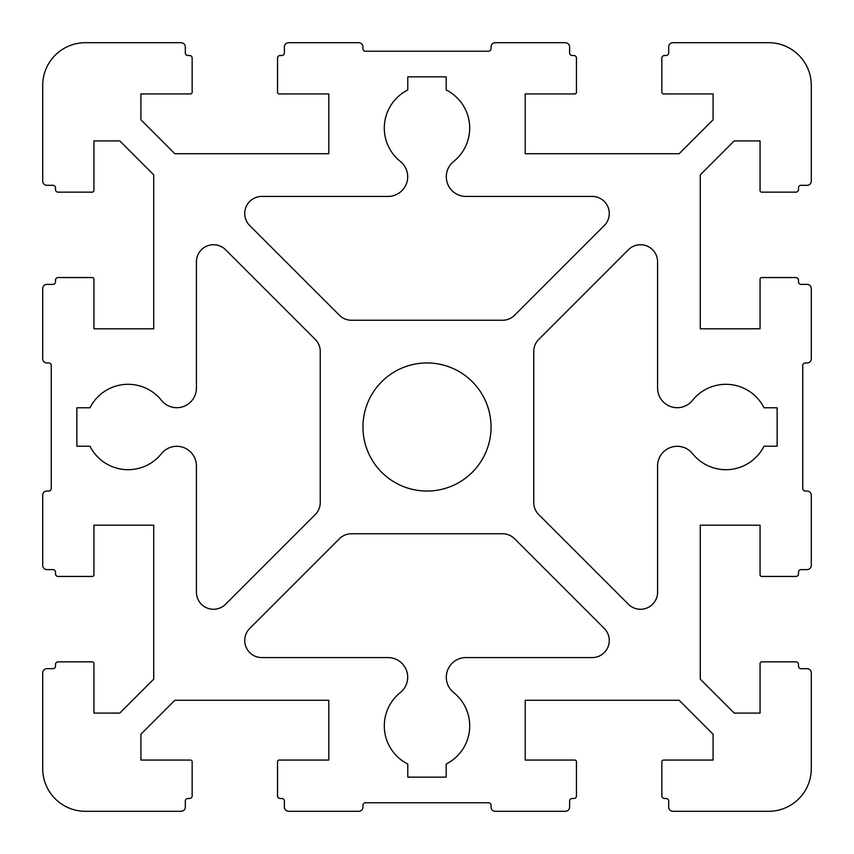 <?xml version="1.0" encoding="UTF-8"?>
<svg xmlns="http://www.w3.org/2000/svg" width="854" height="854" viewBox="0 0 854 854"><rect width="100%" height="100%" fill="white"/><g stroke="black" fill="none" stroke-linecap="round" stroke-linejoin="round"><path stroke-width="1.28" d="M407.785 89.969L407.785 76.86L446.215 76.86L446.215 89.969A42.7 42.7 0 0 1 453.677 161.438A19.642 19.642 0 0 0 465.953 196.42L592.196 196.42A17.08 17.08 0 0 1 604.269 225.573L514.599 315.243A17.08 17.08 0 0 1 502.526 320.25L351.474 320.25A17.08 17.08 0 0 1 339.401 315.243L249.731 225.573A17.08 17.08 0 0 1 261.804 196.42L388.047 196.42A19.642 19.642 0 0 0 400.323 161.438A42.7 42.7 0 0 1 407.785 89.969M764.031 407.785L777.14 407.785L777.14 446.215L764.031 446.215A42.7 42.7 0 0 1 692.562 453.677A19.642 19.642 0 0 0 657.58 465.953L657.58 592.196A17.08 17.08 0 0 1 628.427 604.269L538.757 514.599A17.08 17.08 0 0 1 533.75 502.526L533.75 351.474A17.08 17.08 0 0 1 538.757 339.401L628.427 249.731A17.08 17.08 0 0 1 657.58 261.804L657.58 388.047A19.642 19.642 0 0 0 692.562 400.323A42.7 42.7 0 0 1 764.031 407.785M196.42 261.804A17.08 17.08 0 0 1 225.573 249.731L315.243 339.401A17.08 17.08 0 0 1 320.25 351.474L320.25 502.526A17.08 17.08 0 0 1 315.243 514.599L225.573 604.269A17.08 17.08 0 0 1 196.42 592.196L196.42 465.953A19.642 19.642 0 0 0 161.438 453.677A42.7 42.7 0 0 1 89.969 446.215L76.86 446.215L76.86 407.785L89.969 407.785A42.7 42.7 0 0 1 161.438 400.323A19.642 19.642 0 0 0 196.42 388.047L196.42 261.804M446.215 764.031L446.215 777.14L407.785 777.14L407.785 764.031A42.7 42.7 0 0 1 400.323 692.562A19.642 19.642 0 0 0 388.047 657.58L261.804 657.58A17.08 17.08 0 0 1 249.731 628.427L339.401 538.757A17.08 17.08 0 0 1 351.474 533.75L502.526 533.75A17.08 17.08 0 0 1 514.599 538.757L604.269 628.427A17.08 17.08 0 0 1 592.196 657.58L465.953 657.58A19.642 19.642 0 0 0 453.677 692.562A42.7 42.7 0 0 1 446.215 764.031M491.05 427A64.05 64.05 0 0 1 427 491.05A64.05 64.05 0 0 1 362.95 427A64.05 64.05 0 0 1 427 362.95A64.05 64.05 0 0 1 491.05 427M811.3 85.4L811.3 181.048A4.27 4.27 0 0 1 807.03 185.318L801.052 185.318A2.562 2.562 0 0 0 798.49 187.88L798.49 189.588A2.562 2.562 0 0 1 795.928 192.15L761.768 192.15A1.708 1.708 0 0 1 760.06 190.442L760.06 140.91L734.226 140.91L700.28 174.856L700.28 328.79L760.06 328.79L760.06 279.258A1.708 1.708 0 0 1 761.768 277.55L795.928 277.55A2.562 2.562 0 0 1 798.49 280.112L798.49 281.82A2.562 2.562 0 0 0 801.052 284.382L807.03 284.382A4.27 4.27 0 0 1 811.3 288.652L811.3 358.68A4.27 4.27 0 0 1 807.03 362.95L805.322 362.95A2.562 2.562 0 0 0 802.76 365.512L802.76 488.488A2.562 2.562 0 0 0 805.322 491.05L807.03 491.05A4.27 4.27 0 0 1 811.3 495.32L811.3 565.348A4.27 4.27 0 0 1 807.03 569.618L801.052 569.618A2.562 2.562 0 0 0 798.49 572.18L798.49 573.888A2.562 2.562 0 0 1 795.928 576.45L761.768 576.45A1.708 1.708 0 0 1 760.06 574.742L760.06 525.21L700.28 525.21L700.28 679.144L734.226 713.09L760.06 713.09L760.06 663.558A1.708 1.708 0 0 1 761.768 661.85L795.928 661.85A2.562 2.562 0 0 1 798.49 664.412L798.49 666.12A2.562 2.562 0 0 0 801.052 668.682L807.03 668.682A4.27 4.27 0 0 1 811.3 672.952L811.3 768.6A42.7 42.7 0 0 1 768.6 811.3L672.952 811.3A4.27 4.27 0 0 1 668.682 807.03L668.682 801.052A2.562 2.562 0 0 0 666.12 798.49L664.412 798.49A2.562 2.562 0 0 1 661.85 795.928L661.85 761.768A1.708 1.708 0 0 1 663.558 760.06L713.09 760.06L713.09 734.226L679.144 700.28L525.21 700.28L525.21 760.06L574.742 760.06A1.708 1.708 0 0 1 576.45 761.768L576.45 795.928A2.562 2.562 0 0 1 573.888 798.49L572.18 798.49A2.562 2.562 0 0 0 569.618 801.052L569.618 807.03A4.27 4.27 0 0 1 565.348 811.3L495.32 811.3A4.27 4.27 0 0 1 491.05 807.03L491.05 805.322A2.562 2.562 0 0 0 488.488 802.76L365.512 802.76A2.562 2.562 0 0 0 362.95 805.322L362.95 807.03A4.27 4.27 0 0 1 358.68 811.3L288.652 811.3A4.27 4.27 0 0 1 284.382 807.03L284.382 801.052A2.562 2.562 0 0 0 281.82 798.49L280.112 798.49A2.562 2.562 0 0 1 277.55 795.928L277.55 761.768A1.708 1.708 0 0 1 279.258 760.06L328.79 760.06L328.79 700.28L174.856 700.28L140.91 734.226L140.91 760.06L190.442 760.06A1.708 1.708 0 0 1 192.15 761.768L192.15 795.928A2.562 2.562 0 0 1 189.588 798.49L187.88 798.49A2.562 2.562 0 0 0 185.318 801.052L185.318 807.03A4.27 4.27 0 0 1 181.048 811.3L85.4 811.3A42.7 42.7 0 0 1 42.7 768.6L42.7 672.952A4.27 4.27 0 0 1 46.97 668.682L52.948 668.682A2.562 2.562 0 0 0 55.51 666.12L55.51 664.412A2.562 2.562 0 0 1 58.072 661.85L92.232 661.85A1.708 1.708 0 0 1 93.94 663.558L93.94 713.09L119.773 713.09L153.72 679.144L153.72 525.21L93.94 525.21L93.94 574.742A1.708 1.708 0 0 1 92.232 576.45L58.072 576.45A2.562 2.562 0 0 1 55.51 573.888L55.51 572.18A2.562 2.562 0 0 0 52.948 569.618L46.97 569.618A4.27 4.27 0 0 1 42.7 565.348L42.7 495.32A4.27 4.27 0 0 1 46.97 491.05L48.678 491.05A2.562 2.562 0 0 0 51.24 488.488L51.24 365.512A2.562 2.562 0 0 0 48.678 362.95L46.97 362.95A4.27 4.27 0 0 1 42.7 358.68L42.7 288.652A4.27 4.27 0 0 1 46.97 284.382L52.948 284.382A2.562 2.562 0 0 0 55.51 281.82L55.51 280.112A2.562 2.562 0 0 1 58.072 277.55L92.232 277.55A1.708 1.708 0 0 1 93.94 279.258L93.94 328.79L153.72 328.79L153.72 174.856L119.773 140.91L93.94 140.91L93.94 190.442A1.708 1.708 0 0 1 92.232 192.15L58.072 192.15A2.562 2.562 0 0 1 55.51 189.588L55.51 187.88A2.562 2.562 0 0 0 52.948 185.318L46.97 185.318A4.27 4.27 0 0 1 42.7 181.048L42.7 85.4A42.7 42.7 0 0 1 85.4 42.7L181.048 42.7A4.27 4.27 0 0 1 185.318 46.97L185.318 52.948A2.562 2.562 0 0 0 187.88 55.51L189.588 55.51A2.562 2.562 0 0 1 192.15 58.072L192.15 92.232A1.708 1.708 0 0 1 190.442 93.94L140.91 93.94L140.91 119.773L174.856 153.72L328.79 153.72L328.79 93.94L279.258 93.94A1.708 1.708 0 0 1 277.55 92.232L277.55 58.072A2.562 2.562 0 0 1 280.112 55.51L281.82 55.51A2.562 2.562 0 0 0 284.382 52.948L284.382 46.97A4.27 4.27 0 0 1 288.652 42.7L358.68 42.7A4.27 4.27 0 0 1 362.95 46.97L362.95 48.678A2.562 2.562 0 0 0 365.512 51.24L488.488 51.24A2.562 2.562 0 0 0 491.05 48.678L491.05 46.97A4.27 4.27 0 0 1 495.32 42.7L565.348 42.7A4.27 4.27 0 0 1 569.618 46.97L569.618 52.948A2.562 2.562 0 0 0 572.18 55.51L573.888 55.51A2.562 2.562 0 0 1 576.45 58.072L576.45 92.232A1.708 1.708 0 0 1 574.742 93.94L525.21 93.94L525.21 153.72L679.144 153.72L713.09 119.773L713.09 93.94L663.558 93.94A1.708 1.708 0 0 1 661.85 92.232L661.85 58.072A2.562 2.562 0 0 1 664.412 55.51L666.12 55.51A2.562 2.562 0 0 0 668.682 52.948L668.682 46.97A4.27 4.27 0 0 1 672.952 42.7L768.6 42.7A42.7 42.7 0 0 1 811.3 85.4"/></g></svg>
